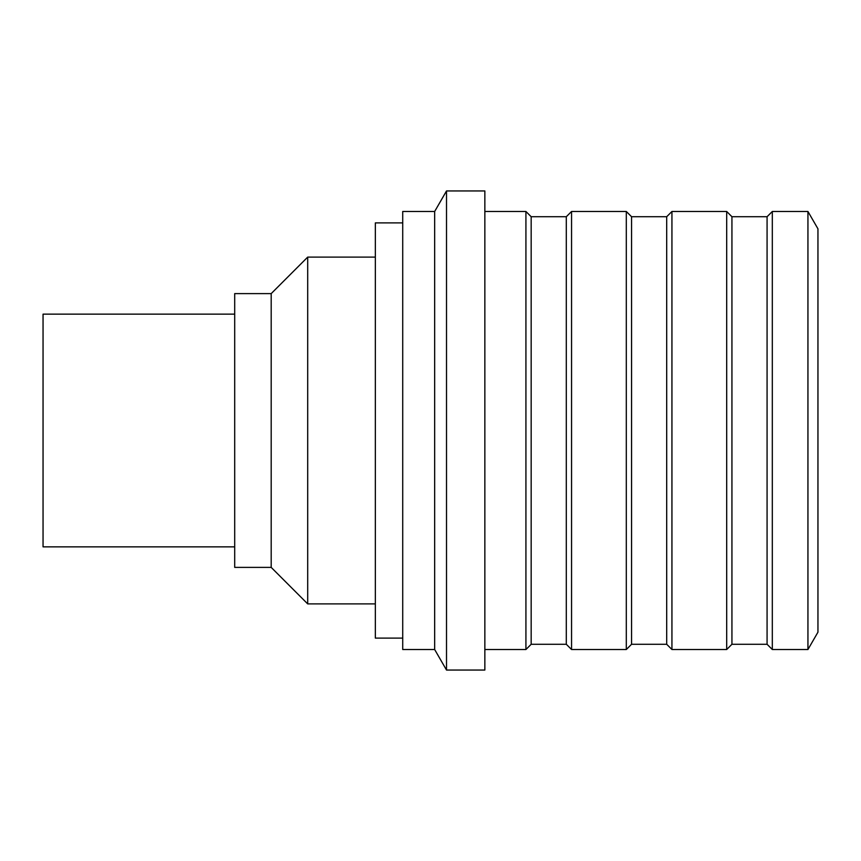 <?xml version="1.0" encoding="UTF-8"?>
<svg xmlns="http://www.w3.org/2000/svg" width="861" height="861" viewBox="0 0 861 861"><rect width="100%" height="100%" fill="white"/><g stroke="black" fill="none" stroke-linecap="round" stroke-linejoin="round"><path stroke-width="1.29" d="M234.698 314.147L43.05 314.147L43.05 546.853L234.698 546.853M271.193 567.388L271.193 293.612L234.698 293.612L234.698 567.388L271.193 567.388L307.7 603.895L307.7 257.105L271.193 293.612M375.342 257.105L307.7 257.105M375.342 603.895L307.7 603.895M631.554 216.724L631.554 644.276L666.694 644.276L666.694 216.724L631.554 216.724L626.302 211.483L571.553 211.483L571.553 649.517L626.302 649.517L626.302 211.483M571.553 649.517L566.301 644.276L566.301 216.724L571.553 211.483M566.301 644.276L531.172 644.276L531.172 216.724L525.92 211.483L484.851 211.483M531.172 644.276L525.92 649.517L525.92 211.483M484.851 670.052L484.851 190.948L446.515 190.948L446.515 670.052L484.851 670.052M446.515 670.052L434.665 649.517L434.665 211.483L446.515 190.948M434.665 649.517L402.722 649.517L402.722 211.483L434.665 211.483M402.722 638.109L375.342 638.109L375.342 222.891L402.722 222.891M666.694 644.276L671.935 649.517L671.935 211.483L666.694 216.724M731.936 644.276L731.936 216.724L767.076 216.724L767.076 644.276L731.936 644.276L726.695 649.517L726.695 211.483L671.935 211.483M767.076 644.276L772.317 649.517L772.317 211.483L767.076 216.724M807.941 211.483L817.95 228.822L817.95 632.178L807.941 649.517L807.941 211.483L772.317 211.483M631.554 644.276L626.302 649.517M566.301 216.724L531.172 216.724M525.92 649.517L484.851 649.517M726.695 649.517L671.935 649.517M731.936 216.724L726.695 211.483M807.941 649.517L772.317 649.517"/></g></svg>
